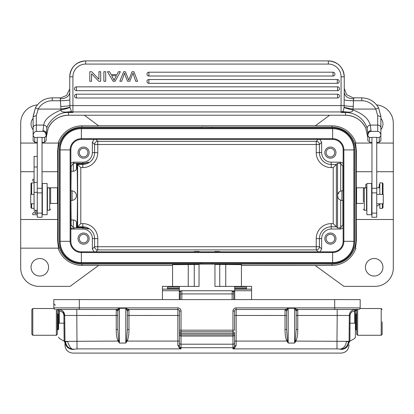 <?xml version="1.0" encoding="UTF-8"?>
<svg xmlns="http://www.w3.org/2000/svg" width="414" height="414" viewBox="0 0 414 414"><rect width="100%" height="100%" fill="white"/><g stroke="black" fill="none" stroke-linecap="round" stroke-linejoin="round"><path stroke-width="0.62" d="M31.847 331.764L31.847 309.47L32.799 308.518L32.799 335.268L56.366 335.268L57.323 334.31L57.323 309.47M31.847 312.021L31.847 334.31L32.799 335.268M57.323 334.31L57.323 309.506A1.594 1.594 0 0 1 58.597 311.064A1.594 1.594 0 0 0 57.003 309.47L58.783 309.475M73.299 219.948C75.369 220.315 76.43 221.185 76.487 222.556L76.668 227.752L73.299 227.829L73.299 219.948L71.12 219.948L70.939 200.386M76.668 227.752L82.8 227.752C90.392 229.387 90.392 229.273 82.8 227.41L82.8 226.81L77.609 226.81L77.009 227.41C77.537 219.218 77.537 172.001 77.009 163.809L82.8 163.809L88.275 162.169M94.149 139.399L92.353 142.266L94.589 144.502A3.183 3.183 135 0 1 97.771 141.319L97.771 152.616A14.971 14.971 0 0 1 82.8 167.592L82.8 164.405L77.609 164.405L80.792 167.592L80.792 223.627L77.609 226.81L77.609 164.405L77.009 163.809M92.353 142.266L92.353 152.616L94.589 152.616A11.789 11.789 0 0 1 82.8 164.405L82.8 163.809C90.392 161.946 90.392 161.833 82.8 163.468L76.487 163.282L76.487 168.664C76.435 170.03 75.374 170.899 73.299 171.272L73.299 163.39L71.12 166.412L71.12 171.272L73.299 171.272M70.856 163.251L73.247 162.169L82.8 162.169A9.553 9.553 0 0 0 92.353 152.616M73.299 163.39L76.487 163.282M88.275 229.046L82.8 227.41L77.009 227.41M380.88 129.608A8.756 8.756 0 0 0 380.88 118.3M366.866 184.442L365.8 184.442A7.959 7.959 0 0 0 366.152 187.806M379.819 184.442L379.224 184.442A5.563 5.563 0 0 1 378.686 187.806M371.643 206.508A7.959 7.959 0 0 0 371.963 206.586M376.74 206.172A7.959 7.959 0 0 0 379.819 203.905M382.95 267.263A8.756 8.756 0 0 0 374.194 258.507A8.756 8.756 0 0 0 365.433 267.263A8.756 8.756 0 0 0 374.194 276.019A8.756 8.756 0 0 0 382.95 267.263M83.597 234.303A4.3 4.3 0 0 0 79.297 238.604A4.3 4.3 0 0 0 83.597 242.899A4.3 4.3 0 0 0 87.897 238.604A4.3 4.3 0 0 0 83.597 234.303M83.597 244.172A5.573 5.573 0 0 0 89.17 238.604A5.573 5.573 0 0 0 83.597 233.03A5.573 5.573 0 0 0 78.023 238.604A5.573 5.573 0 0 0 83.597 244.172M83.597 148.316A4.3 4.3 0 0 0 79.297 152.616A4.3 4.3 0 0 0 83.597 156.916A4.3 4.3 0 0 0 87.897 152.616A4.3 4.3 0 0 0 83.597 148.316M83.597 158.189A5.573 5.573 0 0 0 89.17 152.616A5.573 5.573 0 0 0 83.597 147.042A5.573 5.573 0 0 0 78.023 152.616A5.573 5.573 0 0 0 83.597 158.189M330.403 156.916A4.3 4.3 0 0 0 334.703 152.616A4.3 4.3 0 0 0 330.403 148.316A4.3 4.3 0 0 0 326.103 152.616A4.3 4.3 0 0 0 330.403 156.916M330.403 147.042A5.573 5.573 0 0 0 324.83 152.616A5.573 5.573 0 0 0 330.403 158.189A5.573 5.573 0 0 0 335.977 152.616A5.573 5.573 0 0 0 330.403 147.042M330.403 242.899A4.3 4.3 0 0 0 334.703 238.604A4.3 4.3 0 0 0 330.403 234.303A4.3 4.3 0 0 0 326.103 238.604A4.3 4.3 0 0 0 330.403 242.899M330.403 233.03A5.573 5.573 0 0 0 324.83 238.604A5.573 5.573 0 0 0 330.403 244.172A5.573 5.573 0 0 0 335.977 238.604A5.573 5.573 0 0 0 330.403 233.03M342.88 200.386L342.88 224.807L340.701 227.829L337.514 227.938L337.514 163.282L340.701 163.39L340.701 191.123M343.144 190.833L341.923 190.833L341.923 200.386A4.777 4.777 0 0 1 341.923 190.849M340.701 163.39L342.88 166.412L342.88 190.833M319.851 139.399L321.647 142.266L321.647 152.616A9.553 9.553 0 0 0 331.2 162.169L340.753 162.169L343.144 163.302M337.653 194.73L338.957 192.241M337.984 197.556L337.57 195.636M343.144 227.969L340.753 229.046L331.2 229.046A9.553 9.553 0 0 0 321.647 238.604L316.229 238.604L316.229 246.718L319.411 246.718A3.183 3.183 -45 0 1 316.229 249.901L316.229 246.718L97.771 246.718L97.771 249.901A3.183 3.183 45 0 1 94.589 246.718L92.353 248.954L92.353 238.604A9.553 9.553 0 0 0 82.8 229.046L82.8 227.752M321.647 238.604L321.647 248.954L319.851 251.815M333.208 167.592L336.391 164.405L336.391 226.81L333.208 223.627L333.208 167.592L331.2 167.592L331.2 164.405L336.391 164.405L337.514 163.282M316.229 238.604A14.971 14.971 0 0 1 331.2 223.627L331.2 226.81L336.391 226.81L337.514 227.938M76.668 163.468L76.487 168.664M72.077 190.849A4.777 4.777 0 0 1 72.077 200.366L70.856 200.386M73.299 227.829L71.12 224.807L71.12 219.948M82.8 229.046L73.247 229.046L70.856 227.969M94.149 251.815L92.353 248.954M219.741 251.526L214.959 251.438L219.741 251.526M194.259 251.526L199.041 251.438L194.259 251.526M95.857 139.399L97.771 141.319L316.229 141.319A3.183 3.183 -135 0 1 319.411 144.502L321.647 142.266M70.939 190.833L71.12 171.272M212.097 127.936L212.097 127.139L331.997 127.139A23.883 23.883 0 0 1 355.88 151.022L355.88 240.192A23.883 23.883 0 0 1 331.997 264.08L212.097 264.122M212.097 264.08L212.097 263.283M376.626 104.923A18.309 18.309 0 0 1 393.3 123.16L393.3 143.063L376.74 143.063L393.3 143.063L393.3 171.722L376.74 171.722M371.963 143.063L355.222 143.063L371.963 143.063M355.88 143.063A25.176 25.176 0 0 0 331.997 125.846L315.277 125.846L329.642 115.232M371.963 171.722L356.299 171.722L356.376 151.022C355.905 145.769 355.522 143.12 355.222 143.063M212.097 127.139L201.903 127.057L201.903 127.936M393.3 219.492L393.3 268.06A18.309 18.309 0 0 1 374.991 286.369L343.941 286.369L315.277 265.55L331.997 265.369A25.176 25.176 0 0 0 355.88 248.157L355.222 248.157C355.528 248.089 355.911 245.435 356.376 240.192L356.299 219.492L393.3 219.492L393.3 171.722M356.299 171.722L356.299 188.08M356.299 203.134L356.299 219.492M33.12 118.3A8.756 8.756 0 0 0 33.12 129.608M315.277 125.752L98.723 125.752M315.277 265.467L241.429 265.467M172.571 265.467L98.723 265.467M48.567 267.263A8.756 8.756 0 0 0 39.806 258.507A8.756 8.756 0 0 0 31.05 267.263A8.756 8.756 0 0 0 39.806 276.019A8.756 8.756 0 0 0 48.567 267.263M98.723 265.369L70.059 286.369L39.009 286.369A18.309 18.309 0 0 1 20.7 268.06L20.7 248.157L58.12 248.157A25.176 25.176 0 0 0 82.003 265.369L98.723 265.369M84.358 115.232L98.723 125.846L82.003 125.846A25.176 25.176 0 0 0 58.12 143.063L42.037 143.063L58.12 143.063M34.077 171.722L20.7 171.722L20.7 143.063L37.26 143.063L20.7 143.063L20.7 123.16A18.309 18.309 0 0 1 37.374 104.923M34.077 181.358L32.804 180.918L32.799 179.428L34.077 179.008M37.26 214.716L32.799 214.716L32.799 213.22L36.365 210.271M37.26 213.319L34.719 213.319L37.26 211.212M20.7 171.722L20.7 248.157L58.778 248.157C58.477 248.1 58.089 245.445 57.624 240.192L58.12 240.192L58.12 151.022A23.883 23.883 0 0 1 82.003 127.139L201.903 127.139M20.7 219.492L57.701 219.492L57.701 203.134M57.701 188.08L57.701 171.722L42.037 171.722M58.778 143.063C58.477 143.125 58.089 145.78 57.624 151.022L57.701 171.722M57.701 219.492L57.624 240.192M201.903 263.283L201.903 264.08L82.003 264.08A23.883 23.883 0 0 1 58.12 240.192M58.022 190.833L58.022 200.386M31.63 203.786L31.63 208.345L30.993 207.709L30.993 203.786M30.993 194.394L30.993 183.505L31.63 182.869L31.63 194.394M34.181 208.345L31.63 208.345M57.427 187.806L58.063 188.442L58.063 202.772L57.427 203.414L57.427 187.806L47.134 187.806M57.427 203.414L50.637 203.414M72.077 200.386L72.077 190.833L70.856 190.833M356.997 309.113L356.997 309.47A1.594 1.594 0 0 0 355.403 311.064L355.403 323.205C355.403 341.162 355.403 341.162 355.403 323.205L355.403 329.218L356.04 329.854L356.04 313.931L355.403 314.568L355.403 311.064L356.982 309.47L353.333 309.817M382.153 321.89L382.153 334.31L382.153 321.89M356.677 309.47L356.677 334.31L357.634 335.268L357.634 309.47M353.628 97.875L353.81 98.915L353.406 100.757L361.774 100.757A15.923 15.861 180 0 1 375.777 109.068L377.697 115.547M361.774 100.757L361.774 97.854L353.023 97.823L346.611 94.62L344.257 88.477M69.754 88.26L69.743 76.823A15.923 15.923 180 0 1 85.667 60.899L328.333 60.899A15.923 15.923 180 0 1 344.257 76.823L344.257 88.27M371.963 137.5L369.412 137.5L367.823 135.906C368.02 133.117 369.081 131.611 371.006 131.393L377.697 131.393C379.628 131.621 380.689 133.122 380.88 135.901L380.875 116.282L378.577 107.842L375.777 109.068L353.028 109.068L352.94 109.964C352.894 111.656 351.124 112.36 347.631 112.065L341.074 112.458L342.197 111.858L345.53 112.158L345.53 112.458L341.074 112.458L341.074 76.818L344.257 76.823A15.923 15.923 180 0 0 328.333 60.899L328.333 64.077A12.741 12.741 180 0 1 341.074 76.818M37.26 137.5L34.714 137.5L33.12 135.921L33.12 116.795L36.303 115.547L38.223 109.068A15.923 15.861 180 0 1 52.226 100.757L60.594 100.757C65.143 100.638 68.227 100.354 69.847 99.914L69.961 107.329L71.487 111.594L72.926 112.458L72.926 111.935L341.074 111.935A3.183 3.172 180 0 0 342.513 111.594L347.631 112.065M33.125 140.646L34.714 142.23L34.714 137.505L33.12 135.901L33.12 140.646L33.12 127.776A3.183 2.675 0 0 1 36.303 125.1L36.303 115.542M367.823 135.906L369.417 137.505L369.417 142.235L371.963 142.39M376.74 142.39L379.286 142.235L379.286 137.5L376.74 137.5M34.714 142.235L37.26 142.39M42.037 142.39L44.583 142.235L44.583 137.5L42.037 137.5M371.963 213.101L371.963 137.37L376.74 137.37L376.74 217.246L371.963 217.246L371.963 213.101L376.74 213.101M380.88 135.901L379.286 137.5L380.88 135.921L380.88 126.767M42.037 137.37L37.26 137.37L37.26 217.246L42.037 217.246L42.037 137.37M33.12 135.901C33.322 133.106 34.388 131.6 36.303 131.393L36.303 125.1L43.729 125.1C44.35 119.625 50.125 114.58 61.06 109.964C60.677 111.48 62.447 112.178 66.369 112.065L66.845 112.08L66.866 112.515A22.294 22.206 180 0 1 68.47 112.458L68.47 115.221L345.53 115.221A22.294 22.206 180 0 1 365.764 128.102L367.823 137.583L367.823 140.646L367.823 133.21L367.182 128.531C366.033 124.096 360.589 113.767 347.134 112.515L347.155 112.08L342.187 111.863M45.426 141.407L44.593 142.235L46.177 140.646L46.177 135.906C45.975 133.106 44.914 131.605 42.994 131.393L36.303 131.393M46.177 134.007L46.177 135.906L44.583 137.5L46.177 135.916L46.177 137.583L48.231 128.117A22.294 22.206 180 0 1 68.47 115.221L345.53 115.221C354.788 115.615 361.531 119.91 365.764 128.107L367.823 137.583L367.823 133.21C368.051 131.745 369.112 130.922 371.006 130.746L370.271 125.1C368.677 118.751 362.902 113.705 352.94 109.964C350.197 109.57 343.718 107.526 344.039 107.329C343.749 109.767 343.242 111.185 342.513 111.594L342.44 111.661M368.574 141.407L367.829 140.646M379.286 142.235L380.88 140.646L380.88 135.921L380.88 140.646M46.177 135.906L46.818 128.531C46.88 123.807 56.941 112.287 66.866 112.515M42.994 131.393L42.994 130.746A3.183 2.468 -0 0 1 46.177 133.21M42.994 130.746L43.729 125.1C45.876 125.514 46.911 126.658 46.818 128.531M33.12 116.795L35.423 107.842L38.223 109.068L60.972 109.068L61.06 109.964C65.376 109.058 68.341 108.178 69.961 107.329M33.13 116.282L35.423 107.831C39.195 101.44 44.795 98.118 52.226 97.854L60.19 97.854L60.972 109.068C66.25 108.168 69.236 107.505 69.93 107.081M60.961 97.823L66.592 95.427L69.743 88.906M344.257 88.348L344.122 105.586C345.721 106.005 348.769 106.284 353.266 106.429L353.028 109.068C347.755 108.168 344.769 107.505 344.07 107.081L344.039 107.329M344.153 99.914C345.773 100.354 348.857 100.638 353.406 100.757L353.266 106.429M344.127 105.586L344.07 107.076M367.182 128.531C367.089 126.658 368.124 125.514 370.271 125.1L377.697 125.1L377.697 131.393M46.177 140.646L46.177 137.583L48.236 128.107C52.469 119.91 59.212 115.615 68.47 115.232M66.369 112.065L71.487 111.594A3.183 3.172 -0 0 0 72.926 111.935L72.926 76.818A12.741 12.741 180 0 1 85.667 64.077L328.333 64.077M60.734 106.429C65.231 106.284 68.279 106.005 69.878 105.586L344.122 105.586M60.19 98.915C65.986 98.532 69.169 96.405 69.743 92.534L69.847 99.914M128.728 80.119L125.385 71.72L128.728 80.119L132.05 71.72L133.919 71.72L137.577 81.273L135.709 81.273L133.008 73.061L135.745 81.356M133.023 73.055L129.779 81.273L133.023 73.061M129.779 81.273L127.574 81.273L125.602 76.44L127.574 81.273L129.779 81.273M124.526 73.061L125.602 76.44L124.526 73.055L123.838 75.136L124.526 73.061M121.68 81.279L123.838 75.136L121.68 81.279M119.843 81.273L121.675 81.273L119.843 81.273L123.626 71.72L125.385 71.72M129.132 79.002L128.723 80.125M105.699 81.273L103.867 81.273L103.867 71.72L105.699 71.72L105.699 81.273L103.867 81.273M100.674 81.273L98.801 81.273L91.556 73.775L98.801 81.273L100.674 81.273L100.674 71.72L98.925 71.72L98.925 79.229L98.925 71.72M91.556 81.273L89.807 81.273L91.556 81.273L91.556 73.775M148.88 76.021L148.88 72.202A1.91 1.91 -0 0 0 146.97 74.111A1.91 1.91 -0 0 0 148.88 76.021L333.042 76.021A1.91 1.91 -0 0 0 334.952 74.111A1.91 1.91 -0 0 0 333.042 72.202L148.88 72.202A1.91 1.91 0 0 0 146.97 74.111M148.88 83.343L148.88 79.524A1.91 1.91 -0 0 0 146.97 81.434A1.91 1.91 -0 0 0 148.88 83.343L337.291 83.343A1.91 1.91 -0 0 0 339.206 81.434A1.91 1.91 -0 0 0 337.291 79.524L148.88 79.524A1.91 1.91 0 0 0 146.97 81.434M76.43 90.671L76.43 86.847A1.91 1.91 -0 0 0 74.52 88.762A1.91 1.91 -0 0 0 76.43 90.671L337.57 90.671A1.91 1.91 -0 0 0 339.48 88.762A1.91 1.91 -0 0 0 337.57 86.847L76.43 86.847A1.91 1.91 0 0 0 74.52 88.762M76.43 97.994L76.43 94.175A1.91 1.91 -0 0 0 74.52 96.084A1.91 1.91 -0 0 0 76.43 97.994L337.57 97.994A1.91 1.91 -0 0 0 339.48 96.084A1.91 1.91 -0 0 0 337.57 94.175L76.43 94.175A1.91 1.91 0 0 0 74.52 96.084M120.37 71.72L115.076 81.273L113.105 81.273L107.464 71.72L109.544 71.72L111.154 74.613L116.919 74.613L118.435 71.72L120.37 71.72L115.076 81.273L113.105 81.273L107.464 71.72M111.708 75.648L114.14 80.269L114.88 78.448L114.135 80.269L111.682 75.602M116.391 75.643L111.713 75.643L116.391 75.643L114.88 78.448M137.577 81.273L135.709 81.273M98.925 79.229L91.68 71.72L89.807 71.72L89.807 81.273M71.56 111.661L66.845 112.08L72.926 112.458L68.47 112.458L68.47 112.158L71.813 111.863M380.88 116.795L377.697 115.542L377.697 125.1A3.183 2.675 180 0 1 380.88 127.776M50.637 203.812L50.637 188.898L50.637 203.812M49.68 210.24L47.45 210.24L47.45 187.946L49.68 187.946L49.68 210.24L50.637 209.282M34.077 203.786L30.729 203.786L30.729 194.394L34.077 194.394M37.26 182.393L34.077 182.393L34.077 192.303L37.26 192.303M34.077 182.393L34.077 167.002L37.26 167.002M37.26 156.378L34.077 156.378L34.077 167.002M37.26 210.271L34.077 210.271L34.077 192.303M42.037 188.287L37.26 188.287M371.963 188.287L376.74 188.287M371.643 183.485L371.643 214.695L366.866 214.695L366.866 183.485L371.643 183.485M363.363 202.146L363.363 188.898L363.363 202.146M364.32 210.24L364.32 187.946L366.55 187.946L366.55 210.24L364.32 210.24L363.363 209.282M376.74 194.394L383.271 194.394L383.271 203.786L376.74 203.786M47.134 183.485L47.134 214.695L42.357 214.695L42.357 183.485L47.134 183.485M234.707 286.416L214.959 286.416L214.959 264.122L199.041 264.122L199.041 286.416L179.293 286.416M225.749 286.416L225.749 264.525L214.959 264.51M225.749 264.525L241.429 264.649L241.429 286.379M172.571 286.379L172.571 264.649L199.041 264.51M179.293 287.166L167.51 287.166L167.51 289.008L167.51 288.506L179.293 288.506L179.293 286.379L162.417 286.379L162.417 299.601M234.707 289.153L234.707 286.379L251.583 286.379L251.583 289.153L234.707 289.153L234.707 299.601M246.49 289.003L234.707 289.008L246.49 289.008L246.49 287.166L234.707 287.166M179.293 288.506L179.293 299.601M167.51 289.003L179.293 289.008L167.51 289.003M251.583 289.153L251.583 299.601M354.607 149.909L354.607 241.31A21.973 21.973 0 0 1 332.633 263.283A21.973 21.973 0 0 0 354.607 241.31L353.877 241.31L353.877 149.909L354.607 149.909A21.973 21.973 0 0 0 332.633 127.936L81.367 127.936A21.973 21.973 0 0 0 59.393 149.909L59.393 241.31A21.973 21.973 0 0 0 81.367 263.283L332.633 263.283L332.633 262.554A21.243 21.243 0 0 0 353.877 241.31L343.868 241.31L343.868 149.909L353.877 149.909A21.243 21.243 0 0 0 332.633 128.666L332.633 127.936A21.973 21.973 0 0 1 354.607 149.909M332.633 251.815L81.367 251.815A10.51 10.51 0 0 1 70.856 241.31L70.856 149.909A10.51 10.51 0 0 1 81.367 139.399L332.633 139.399A10.51 10.51 0 0 1 343.144 149.909L343.144 241.31L343.868 241.31A11.235 11.235 0 0 1 332.633 252.545L332.633 262.554L81.367 262.554L81.367 263.283A21.973 21.973 0 0 1 59.393 241.31L60.123 241.31A21.243 21.243 0 0 0 81.367 262.554L81.367 252.545L332.633 252.545L332.633 251.815A10.51 10.51 0 0 0 343.144 241.31M295.373 340.23L296.17 340.572C297.231 337.86 297.764 334.16 297.759 329.477L296.17 329.492L295.254 340.727L295.927 341.084L294.577 343.061L288.206 343.061L287.409 340.23L286.617 329.492L286.617 311.064L285.023 309.47A1.594 1.594 0 0 1 286.617 311.064L285.132 309.475L236.14 309.47L236.14 307.881A3.183 3.183 0 0 0 232.953 311.064L234.547 311.064L234.547 330.17L232.953 330.17L232.953 331.764L181.047 331.764A1.594 1.594 0 0 0 179.453 333.358L234.547 333.358A1.594 1.594 0 0 0 232.953 331.764L232.953 336.064A1.594 1.221 0 0 0 234.547 334.843L234.547 346.202L233.75 348.252L234.547 348.179L232.953 348.888L233.75 348.257M64.688 315.121L64.698 315.468C64.506 311.98 62.493 309.982 58.648 309.47L116.241 309.47L117.84 311.064L118.627 309.775L117.83 309.004L119.423 308.285L125.789 308.285L127.377 311.064L127.383 329.492L126.591 340.23L127.383 340.572L125.794 343.061L126.467 340.727L127.139 341.084L177.86 341.084L177.86 309.47A1.594 1.594 0 0 1 179.453 311.064L181.047 311.064A3.183 3.183 0 0 0 177.86 307.881L177.86 309.47L128.868 309.47L177.86 309.47M118.627 309.77L119.423 308.285L119.423 343.061L117.83 340.572C116.764 337.855 116.236 334.155 116.241 329.477L116.241 309.47A1.594 1.594 0 0 1 117.83 311.064L117.83 329.492L117.83 315.484L76.802 315.468L77.02 348.888L72.905 349.483C68.481 349.126 65.842 346.787 64.993 342.461L65.547 341.897L67.539 341.343L65.712 341.364M117.876 310.961L116.344 309.475L117.83 309.004M355.196 309.475L354.555 311.059C351.776 311.411 350.285 312.886 350.094 315.478L349.871 341.183L350.027 323.174L349.235 323.168L349.193 327.51M355.59 309.47L355.403 309.47A1.594 0.797 -90 0 0 354.607 311.059L355.403 311.064L356.997 309.47L358.586 309.47L297.738 309.47M236.14 307.881L360.18 307.881A1.594 1.594 0 0 1 360.045 308.518A1.594 1.594 0 0 0 360.18 307.881A1.594 1.594 0 0 1 358.586 309.47A1.594 1.594 0 0 0 360.18 307.881L360.18 299.601L334.703 299.601L334.703 309.47M116.262 309.47L57.003 309.47A1.594 1.594 0 0 1 58.597 311.064L58.597 323.205C58.597 341.255 58.597 341.255 58.597 323.205L58.597 328.261M79.297 309.47L79.297 299.601L53.82 299.601L53.82 307.881A1.594 1.594 0 0 0 55.414 309.47A1.594 1.594 0 0 1 53.82 307.881A1.594 1.594 0 0 0 55.414 309.47M79.297 299.601L334.703 299.601M356.92 309.47L357.003 309.47A1.594 1.594 0 0 0 355.403 311.064A1.594 1.594 0 0 1 356.677 309.506M355.403 309.47L355.352 309.47C351.703 309.827 349.685 311.825 349.302 315.468L349.064 342.554L349.871 341.183L354.596 338.512C356.407 335.671 354.917 337.726 355.403 335.5L355.403 323.205L354.607 323.215C354.591 344.2 354.591 344.2 354.607 323.215L350.027 323.174M355.403 328.261L355.403 322.998M349.292 316.322L349.064 342.554M348.407 341.364L346.451 341.343L348.386 341.866L349.007 342.45L349.074 341.374L348.407 341.364L348.386 341.866C347.605 346.254 345.105 348.733 340.877 349.297L340.22 349.121M296.17 340.572L295.927 341.084L346.451 341.343C345.809 345.773 343.729 348.365 340.215 349.121L340.877 349.297M336.986 341.084L336.98 348.888L340.215 349.121M348.479 341.364L349.074 341.374L349.007 342.461C348.158 346.787 345.519 349.131 341.084 349.483C345.519 349.126 348.158 346.787 349.007 342.461M233.75 299.601L233.75 292.325L232.161 290.731L181.839 290.731L181.839 299.601M181.839 290.731C181.218 290.509 180.685 291.037 180.25 292.325L180.25 299.601M286.669 310.961L288.211 308.285L294.577 308.285L295.373 309.77L296.17 308.999L297.656 309.47L296.16 311.064L297.759 309.47A1.594 1.594 0 0 0 296.17 311.064L296.17 329.492L296.17 315.484L297.759 315.468L297.759 309.47L345.219 309.47M295.249 340.727L294.577 343.061L294.577 308.285L296.17 309.004M295.373 309.775L296.113 310.961M287.409 309.775L286.617 309.004L288.211 308.285L288.206 343.061L286.617 340.572C285.551 337.855 285.018 334.155 285.023 329.477L286.617 329.492L286.617 315.484L285.023 315.468L285.023 329.477M287.533 340.727L286.861 341.084L236.14 341.084L236.14 345.338L234.547 346.135A1.594 1.568 180 0 1 232.953 347.708L232.953 348.888L336.98 348.888M287.409 340.23L286.617 340.572M64.807 327.531L64.765 323.168L63.973 323.174L64.129 341.183L63.906 315.478C63.715 312.886 62.224 311.411 59.445 311.059L58.597 311.064L59.393 311.059L59.393 323.215C59.414 343.977 59.414 343.977 59.393 323.215L58.597 323.205L58.597 329.218L57.96 329.854L57.96 313.931L58.597 314.568M64.843 331.831L64.993 342.461M72.962 353.101C68.522 352.754 65.873 350.399 65.024 346.026L64.698 315.468C64.315 311.825 62.297 309.827 58.648 309.47L59.393 311.059M58.597 337.125L59.404 338.512L64.129 341.183L64.936 342.554L64.698 315.468L63.906 315.478M68.781 309.47L76.802 309.481M73.79 349.121L73.159 349.281M126.586 309.77L127.383 308.999L125.789 308.285L125.794 343.061L119.423 343.061L118.751 340.727L118.073 341.084L67.539 341.343C69.531 347.191 71.612 349.783 73.78 349.121M179.453 315.484L128.977 315.468L128.977 329.477C128.977 334.16 128.449 337.86 127.383 340.572M128.977 329.477L127.383 329.492L127.383 315.484L128.977 315.468L128.977 309.47A1.594 1.594 0 0 0 127.383 311.064L128.977 309.47M126.591 340.23L126.467 340.727M118.746 340.727L118.627 340.23L117.83 340.572M179.453 348.184L180.25 348.252L181.047 348.888L179.453 348.179L177.86 345.338L177.86 341.084L179.453 341.095L179.453 334.843A1.594 1.221 0 0 0 181.047 336.064L181.047 334.843L179.453 334.843L179.453 311.064M234.547 333.358L234.547 346.135M179.453 333.358L179.453 330.17L232.953 330.17L232.953 311.064M180.25 348.252L179.453 346.202A1.594 0.864 0 0 0 177.86 345.338M118.627 340.23L117.83 329.492L116.241 329.477M127.331 310.961L128.868 309.47L127.383 309.004M236.14 345.338L234.547 348.179M234.547 334.843L181.047 334.843L181.047 311.064M179.453 346.202L179.453 334.843M236.14 309.47A1.594 1.594 0 0 0 234.547 311.064A1.594 1.594 0 0 1 236.14 309.47L236.14 341.084L234.547 341.095M285.132 309.47L286.617 309.004M349.985 328.261L349.188 328.261L349.985 328.261M382.37 194.394L382.37 182.869L383.007 183.505L383.007 194.394M383.007 203.786L383.007 207.709L382.37 208.345L382.37 203.786M379.819 203.786L379.819 208.345L382.37 208.345M382.37 182.869L379.819 182.869L379.819 194.394M356.573 203.414L355.936 202.772L355.936 188.442L356.573 187.806L356.573 203.414L363.363 203.414M341.923 200.386L343.144 200.386M180.25 297.154A3.183 0.497 180 0 0 180.131 297.288L180.131 294.142A3.183 0.497 0 0 1 180.25 294.007M180.131 297.288L180.131 299.601M58.597 323.163L58.597 321.89M56.366 309.47L56.366 335.268M76.487 222.556L76.487 227.938M82.8 163.468L82.8 162.169M74.303 163.23L73.247 162.169M343.144 225.066L342.88 224.807M342.88 166.412L343.144 166.149M340.753 162.169L339.697 163.23M340.701 200.091L340.701 227.829M339.697 227.99L340.753 229.046M318.143 251.815L316.229 249.901L97.771 249.901L95.857 251.815M321.647 248.954L319.411 246.718L319.411 238.604A11.789 11.789 0 0 1 331.2 226.81L331.2 229.046M331.2 223.627L333.208 223.627M331.2 162.169L331.2 164.405A11.789 11.789 0 0 1 319.411 152.616L321.647 152.616M316.229 152.616L316.229 144.502L319.411 144.502L319.411 152.616L316.229 152.616A14.971 14.971 0 0 0 331.2 167.592M97.771 152.616L94.589 152.616L94.589 144.502L316.229 144.502L316.229 141.319L318.143 139.399M82.8 167.592L80.792 167.592M71.12 224.807L70.856 225.066M70.856 229.046L73.247 229.046L74.303 227.99M80.792 223.627L82.8 223.627L82.8 226.81A11.789 11.789 0 0 1 94.589 238.604L92.353 238.604M97.771 238.604L94.589 238.604L94.589 246.718L97.771 246.718L97.771 238.604A14.971 14.971 0 0 0 82.8 223.627M70.856 166.149L71.12 166.412M331.997 127.139L331.997 125.846M356.376 151.022L355.88 151.022M355.88 240.192L356.376 240.192M331.997 265.369L331.997 264.08M82.003 264.08L82.003 265.369M58.12 151.022L57.624 151.022M82.003 125.846L82.003 127.139M382.153 309.47L381.201 308.518L381.201 335.268L382.153 334.31M344.257 92.534C344.831 96.405 348.014 98.532 353.81 98.915M52.226 97.854L52.226 100.757M347.134 112.515A22.294 22.206 -0 0 0 345.53 112.458L345.53 115.221M371.006 131.393L371.006 130.746M85.667 64.077L85.667 60.899C75.995 61.841 70.685 67.151 69.743 76.823L72.926 76.818M334.952 74.111A1.91 1.91 0 0 0 333.042 72.202L333.042 76.021M339.206 81.434A1.91 1.91 0 0 0 337.291 79.524L337.291 83.343M339.48 88.762A1.91 1.91 0 0 0 337.57 86.847L337.57 90.671M339.48 96.084A1.91 1.91 0 0 0 337.57 94.175L337.57 97.994M42.037 192.893L37.26 192.893M371.963 192.893L376.74 192.893M179.293 290.913L181.099 290.913M232.901 290.913L234.707 290.913M179.293 291.528L180.463 291.528M233.537 291.528L234.707 291.528M219.741 264.51L219.741 286.416M188.251 264.525L188.251 286.416M194.259 286.416L194.259 264.51M179.293 289.153L162.417 289.153M162.417 290.726L179.293 290.726M234.707 290.726L251.583 290.726M234.707 288.506L246.49 288.506M343.144 149.909L343.868 149.909A11.235 11.235 0 0 0 332.633 138.674L332.633 128.666L81.367 128.666L81.367 127.936A21.973 21.973 0 0 0 59.393 149.909L60.123 149.909L60.123 241.31L70.132 241.31A11.235 11.235 0 0 0 81.367 252.545L81.367 251.815M332.633 139.399L332.633 138.674L81.367 138.674L81.367 128.666A21.243 21.243 0 0 0 60.123 149.909L70.132 149.909L70.132 241.31L70.856 241.31M81.367 139.399L81.367 138.674A11.235 11.235 0 0 0 70.132 149.909L70.856 149.909M177.86 307.881L53.82 307.881M354.607 323.215L354.555 311.059M354.28 309.568L355.331 309.47C351.703 309.827 349.685 311.825 349.302 315.468L350.094 315.478M352.304 310.293L350.932 311.385L349.923 312.849L349.302 315.468L337.198 315.468L337.198 309.47M336.98 341.084L337.198 315.468L297.759 315.468L297.759 329.477M341.069 349.483C341.069 354.301 341.069 354.301 341.069 349.483M349.007 342.471C348.966 347.201 348.966 347.201 349.007 342.471M232.161 299.601L232.161 293.914L233.75 293.914M232.161 290.731L232.161 293.914L180.25 293.914M285.023 309.47L285.023 315.468L234.547 315.484M59.393 323.215L63.973 323.174M76.802 309.47L76.802 315.468L64.698 315.468C64.315 311.825 62.297 309.827 58.648 309.47L59.445 311.059M64.993 342.471C65.034 347.201 65.034 347.201 64.993 342.471M72.931 349.483C72.931 354.301 72.931 354.301 72.931 349.483M65.521 341.364L65.547 341.897C66.328 346.285 68.848 348.754 73.097 349.307M179.453 346.135A1.594 1.568 -0 0 0 181.047 347.708L181.047 348.888L77.02 348.888M179.453 342.978A1.594 1.221 0 0 0 181.047 344.2L181.047 347.708L232.953 347.708L232.953 344.2L181.047 344.2L181.047 336.064L232.953 336.064L232.953 344.2A1.594 1.221 180 0 0 234.547 342.978M32.799 308.518L53.955 308.518M34.077 182.869L31.63 182.869M42.357 187.806L42.037 187.806M356.677 329.854L356.04 329.854M356.677 313.931L356.04 313.931M381.201 308.518L360.045 308.518M381.201 335.268L357.634 335.268M361.774 97.854C369.205 98.118 374.805 101.44 378.577 107.831L380.87 116.282M379.296 142.235L380.13 141.407M61.065 97.813L60.19 97.854M69.743 88.348L69.743 92.534M85.667 60.899L328.333 60.899C338.005 61.841 343.315 67.151 344.257 76.823M333.042 72.202L148.88 72.202M337.291 79.524L148.88 79.524M337.57 86.847L76.43 86.847M337.57 94.175L76.43 94.175M34.704 142.235L33.87 141.407M50.637 188.898L49.68 187.946M47.134 191.449L47.45 191.449M42.037 192.086L42.357 191.765M42.037 206.1L42.357 206.415M47.134 206.736L47.45 206.736M42.037 213.101L37.26 213.101M363.363 188.898L364.32 187.946M366.866 191.449L366.55 191.449M371.963 192.086L371.643 191.765M371.963 206.1L371.643 206.415M366.866 206.736L366.55 206.736M342.187 309.47L344.914 309.47M349.302 315.468C349.602 311.985 351.538 309.988 355.108 309.475M353.628 309.47L355.347 309.47M341.038 353.101C345.478 352.754 348.127 350.399 348.976 346.026L349.043 344.914M55.414 305.33L53.82 303.741M64.863 334.253L64.879 335.821M64.708 316.27L64.077 312.849L63.068 311.385L61.883 310.407L59.709 309.563M64.698 315.468L63.042 311.359L61.112 309.998M59.259 309.501L58.897 309.475M72.931 353.101L341.069 353.101M356.573 187.806L366.866 187.806M371.643 187.806L371.963 187.806M376.74 187.806L379.819 187.806M57.323 313.931L57.96 313.931M57.323 329.854L57.96 329.854"/></g></svg>
